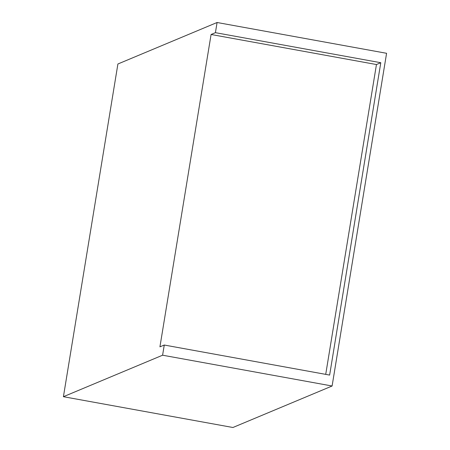 <?xml version="1.0" encoding="UTF-8"?>
<svg xmlns="http://www.w3.org/2000/svg" width="450" height="450" viewBox="0 0 450 450"><rect width="100%" height="100%" fill="white"/><g stroke="black" fill="none" stroke-linecap="round" stroke-linejoin="round"><path stroke-width="0.67" d="M217.08 22.5L386.584 53.297L384.919 63.473L332.1 386.004L232.92 427.5L63.416 396.703L117.9 63.996L217.08 22.5L215.415 32.67L380.784 62.719L329.636 375.081L164.261 345.032L159.93 346.843L211.084 34.487L215.415 32.67M325.716 374.372L376.453 64.536L380.784 62.719M376.453 64.536L211.084 34.487M164.261 345.032L162.596 355.207L63.416 396.703M162.596 355.207L332.1 386.004"/></g></svg>
